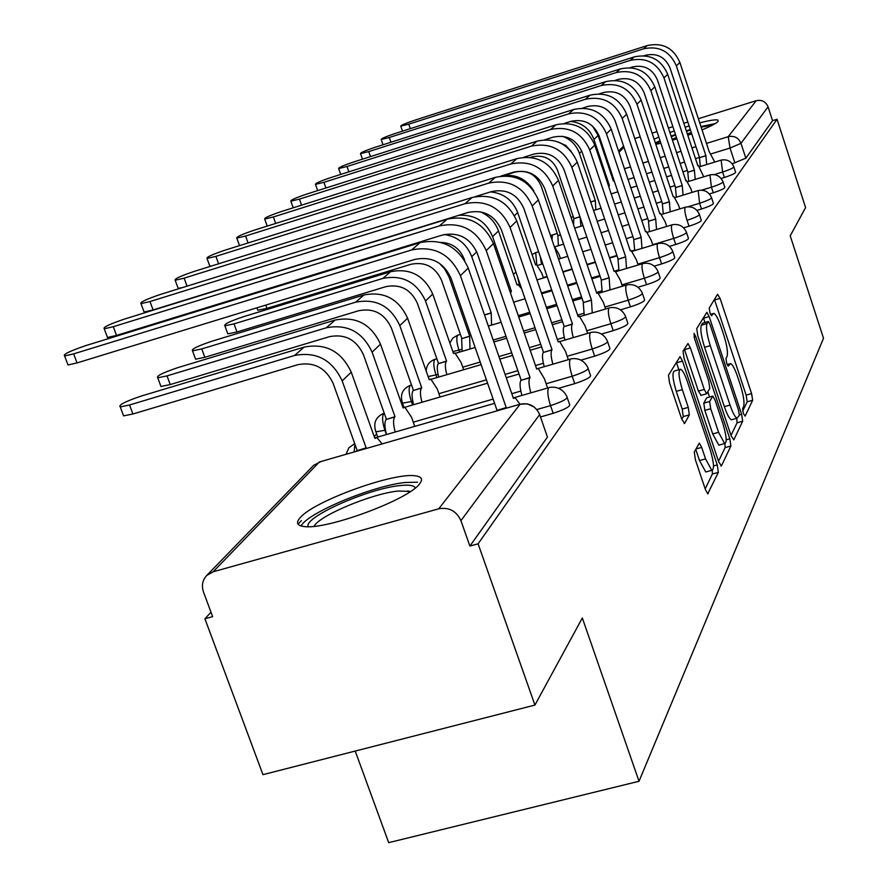 <?xml version="1.0" encoding="UTF-8"?>
<svg xmlns="http://www.w3.org/2000/svg" width="887" height="887" viewBox="0 0 887 887"><rect width="100%" height="100%" fill="white"/><g stroke="black" fill="none" stroke-linecap="round" stroke-linejoin="round"><path stroke-width="1.33" d="M743.339 413.442L745.102 416.136L752.642 400.281L751.599 393.573L720.078 298.365L717.55 294.307L709.223 308.044L709.922 312.778L711.529 315.761L713.847 313.355C715.909 314.364 718.315 318.854 721.064 326.837L723.737 334.909C727.052 345.575 728.138 352.793 727.018 356.552L725.965 358.492L726.686 363.282L728.238 366.187L730.611 363.559C732.607 364.59 734.946 368.97 737.596 376.698L740.257 384.714C743.55 395.336 744.659 402.609 743.605 406.556L742.607 408.619L743.339 413.442M702.038 129.879C711.019 126.142 716.374 123.326 718.093 121.419L717.96 120.089C715.754 119.39 709.689 120.322 699.743 122.894M689.121 125.932L685.13 127.196M674.264 130.899L669.907 132.518M658.83 137.041L654.129 139.237M419.551 483.892C423.066 479.446 421.78 476.774 415.693 475.887C394.626 471.873 314.209 500.878 300.25 517.587C295.637 522.698 296.957 525.681 304.197 526.534C326.405 530.116 408.807 499.592 419.551 483.892M694.299 452.071L695.386 459.743L705.398 489.546L707.737 493.826L718.337 472.383L717.261 464.91L682.502 361.098L680.052 356.629L668.476 375.212L669.519 382.785L681.726 419.13L684.664 423.376L689.321 414.883L688.268 407.366L682.314 389.626C678.577 377.019 678.023 370.212 680.662 369.225C682.613 370.212 684.797 374.181 687.214 381.133L710.165 449.654C713.957 462.515 714.49 469.411 711.773 470.343L705.553 458.901L701.695 447.403L699.322 443.068L694.299 452.071M777.034 119.279L805.596 207.591L790.228 235.842L823.513 338.257L639.028 781.27L582.327 617.973L534.928 705.076L478.093 543.82L777.034 119.279L772.555 120.665L768.064 106.828L740.978 143.328L730.034 148.04L711.585 153.717M731.187 435.972L733.804 439.885L742.674 421.236L741.621 414.307L709.168 316.592L706.861 312.313L696.738 328.622L697.747 335.641L731.187 435.972M730.899 445.995L721.441 465.863L718.714 461.883L684.099 358.437L683.068 351.152L687.99 343.513L690.396 347.926L704.267 389.46L706.606 393.761L709.811 388.384L708.768 381.244L694.488 338.446L694.033 333.39L695.696 336.45L729.824 438.799L730.899 445.995L725.111 447.602L718.514 461.284M655.815 144.326L660.882 143.25M672.446 140.179L676.892 138.849M687.791 135.256L691.727 133.859M534.928 705.076L262.962 774.661L204.908 618.782L211.006 612.218M403.263 405.381L402.487 406.213M376.665 433.998L374.236 436.604M355.21 751.056L388.694 842.65L639.028 781.27M478.093 543.82L469.899 546.07L460.93 520.658C456.417 510.979 449.033 507.02 438.766 508.794L213.124 571.793L206.771 575.441C202.469 580.065 201.371 585.608 203.5 592.05L212.647 616.653L204.908 618.782M772.555 120.665L745.845 158.219L732.196 163.796M634.759 138.56L640.214 136.864M652.111 133.15L657.034 131.62M668.432 128.061L672.878 126.675M683.833 123.26L687.835 122.007M698.368 118.725L756.223 100.686C761.822 99.532 765.769 101.584 768.064 106.828M567.281 397.808L569.387 403.951C571.25 406.002 565.851 409.129 553.178 413.32L540.482 416.957M588.247 368.77L590.321 374.846C591.884 376.764 586.684 379.691 574.721 383.639L558.577 388.295M607.673 341.883L609.702 347.881C611.01 349.666 605.998 352.427 594.667 356.164L580.952 360.144M625.701 316.925L627.686 322.824C628.783 324.487 623.96 327.092 613.194 330.64L601.486 334.066M642.487 293.675L644.428 299.473C645.359 301.037 640.691 303.509 630.446 306.869L620.423 309.829M658.154 271.976L660.061 277.664C660.826 279.139 656.325 281.478 646.545 284.694L637.953 287.244M672.812 251.675L674.674 257.263C675.317 258.638 670.96 260.867 661.613 263.938L654.24 266.133M686.56 232.638L688.379 238.115C688.911 239.423 684.697 241.541 675.739 244.479L669.43 246.375M699.477 214.754L701.24 220.12C701.684 221.351 697.603 223.38 688.999 226.207L683.611 227.826M711.629 197.923L713.359 203.178C713.725 204.343 709.766 206.283 701.495 208.999L696.905 210.385M723.093 182.046L724.779 187.201C725.078 188.299 721.231 190.162 713.27 192.778L709.389 193.954M733.915 167.055L735.567 172.1C735.8 173.142 732.074 174.927 724.391 177.455L721.131 178.453M298.054 524.184L301.347 520.614M469.899 546.07L547.434 437.091L546.891 435.495M742.718 411.08L747.176 401.822L746.133 395.114L714.434 299.451M704.965 322.513L703.358 317.701M730.999 435.395L737.064 422.811L736.709 418.32M739.348 415.36L738.605 410.493L710.032 324.498L708.425 321.504L707.017 323.589C705.786 327.314 706.872 334.676 710.276 345.675L730.034 405.06C732.695 412.765 735.035 417.145 737.053 418.22L739.348 415.36M702.848 323.167L708.203 321.615M732.407 419.518L731.398 419.806C729.358 418.731 727.018 414.351 724.357 406.656L704.588 347.316C701.185 336.317 700.109 328.966 701.362 325.23L702.559 323.256M701.096 395.314L698.413 391.123L684.332 349.068M707.881 391.965L709.556 396.988M718.581 432.313L724.624 443.533C727.118 442.58 726.542 435.949 722.916 423.653L715.122 400.314L712.826 396.068L709.655 401.489L710.709 408.719L718.581 432.313L712.727 433.954L718.792 445.152L719.756 444.886M712.494 396.156L706.629 397.897L712.427 396.256M712.727 433.954L704.843 410.371L703.801 403.142L706.629 397.897M725.111 447.602L724.912 443.6M706.85 471.696L705.753 471.995L699.51 460.575L695.73 449.31M679.675 369.502L674.652 370.943C671.991 371.941 672.523 378.749 676.26 391.344L682.314 389.626M681.77 419.263L683.256 416.591L682.214 409.084L676.26 391.344M678.854 369.746L676.337 362.262M705.187 488.925L712.372 474.024L712.305 470.409M614.181 180.782L613.372 181.037L598.093 135.467L592.494 126.009M608.415 185.649L609.369 185.35L593.957 139.436C589.744 128.704 581.972 122.694 570.64 121.43M609.369 185.35L608.815 186.869M714.745 162.077L709.145 151.522L679.885 62.456C673.466 47.931 662.6 42.299 647.299 45.547L414.284 120.377C405.159 123.459 400.658 125.389 400.758 126.165L408.741 124.18L410.293 128.648M700.353 166.501L699.433 157.731L705.875 155.635L676.36 65.882C669.885 51.246 658.941 45.559 643.518 48.829L408.741 124.18M644.095 55.737L645.636 55.249C657.079 52.821 665.206 57.045 670.007 67.9L699.544 157.587M705.875 155.635L706.706 164.55M590.687 201.937L595.31 200.529L579.422 153.373C576.395 145.08 570.751 139.381 562.513 136.276M595.31 200.529L595.809 209.798M558.366 142.075L565.729 145.413L571.217 151.411M580.076 217.071L580.93 226.24M573.634 224.988L573.756 218.723L579.954 216.716M530.448 157.387L532.145 156.866C543.964 154.449 552.413 158.873 557.502 170.149L573.9 218.568M701.14 127.14L712.427 125.156M702.947 129.502L701.983 129.724M715.155 123.648L700.93 126.519M690.308 129.546L686.316 130.81M675.462 134.514L671.104 136.132M660.028 140.667L655.338 142.885M655.659 143.849L660.261 141.377M671.282 136.676L675.639 135.046M686.494 131.32L690.485 130.079M691.317 132.595L687.314 133.826M676.471 137.552L672.124 139.204M308.288 526.678C302.766 517.686 367.54 488.759 399.582 485.621C408.907 484.546 414.129 485.344 415.249 487.994M410.548 491.42L398.174 491.021C371.797 493.627 318.821 515.768 314.109 526.301M417.522 482.206L405.093 482.495C372.573 485.832 307.589 512.852 301.059 525.98M703.735 176.801L698.335 165.459L697.847 165.78L667.7 74.297C661.081 59.374 649.927 53.575 634.216 56.901L395.136 133.505C385.668 136.698 381.022 138.705 381.188 139.514L389.293 137.507L390.945 142.242M688.7 181.403L687.769 172.266L694.388 170.138L663.964 77.923C657.3 62.877 646.046 57.023 630.213 60.383L389.293 137.507M630.092 67.7L632.398 66.968C644.15 64.485 652.499 68.831 657.444 79.985L687.891 172.122M694.388 170.138L695.22 179.407M692.093 192.39L690.94 188.887L686.438 180.516L685.895 180.848L654.806 86.826C647.987 71.481 636.511 65.516 620.368 68.92L374.913 147.364C365.078 150.69 360.288 152.775 360.521 153.617L368.737 151.599L370.489 156.611M676.371 197.18L675.428 187.656L682.236 185.461L650.858 90.662C643.984 75.184 632.398 69.164 616.132 72.59L368.737 151.599M615.212 80.373L618.383 79.364C630.457 76.836 639.05 81.305 644.15 92.78L675.55 187.512M682.236 185.461L683.068 195.14M558.422 245.699L557.823 235.765L560.451 234.844M504.248 175.46L514.948 172.111C527.089 169.65 535.792 174.207 541.048 185.804L557.978 235.598M560.429 258.527L558.976 254.27L554.009 245.766M541.513 264.237L540.294 256.598M533.819 190.938C526.002 178.376 515.037 173.431 500.922 176.125M543.432 277.964L541.813 273.229L536.48 264.503L535.615 264.958L517.686 212.581C512.708 200.163 503.661 193.266 490.544 191.902M679.786 208.911L678.488 205.019L673.832 196.459L673.233 196.825L641.135 100.098C634.105 84.309 622.297 78.156 605.688 81.648L353.525 162.022C343.291 165.481 338.335 167.654 338.646 168.552L346.983 166.512L348.857 171.845M663.299 213.9L662.356 203.966L669.363 201.715L636.955 104.167C629.859 88.234 617.94 82.036 601.198 85.54L346.983 166.512M599.368 93.834L603.526 92.514C615.955 89.92 624.792 94.521 630.058 106.34L662.489 203.799M669.363 201.715L670.195 211.816M666.725 226.451L665.294 222.127L660.471 213.379L659.806 213.767L626.643 114.179C619.381 97.925 607.207 91.583 590.121 95.153L330.862 177.566C320.196 181.17 315.062 183.443 315.473 184.374L323.921 182.323L325.928 187.989M649.428 231.662L648.475 221.273L655.693 218.956L622.197 118.503C614.868 102.094 602.583 95.696 585.353 99.289L323.921 182.323M582.437 108.159L587.759 106.473C600.543 103.812 609.657 108.569 615.101 120.732L648.619 221.096M655.693 218.956L656.524 229.522M652.865 245.111L651.258 240.31L646.268 231.352L645.536 231.773L611.221 129.158C603.714 112.405 591.163 105.852 573.567 109.511L306.802 194.053C295.67 197.823 290.348 200.196 290.869 201.172L299.429 199.109L301.58 205.163M293.198 207.802L290.869 201.172M634.682 250.566L633.717 239.678L641.157 237.295L606.486 133.76C598.913 116.84 586.24 110.232 568.489 113.924L299.429 199.109M564.309 123.426L570.984 121.319C584.156 118.592 593.558 123.504 599.18 136.055L633.872 239.49M641.157 237.295L641.988 248.371M521.634 288.774L518.03 284.472L517.066 284.971L498.494 230.975C495.134 221.883 488.992 215.463 480.067 211.716M509.97 291.546L511.367 291.124L492.595 236.629C486.131 221.539 474.889 214.421 458.878 215.286M511.367 291.124L510.524 293.165M638.119 264.991L636.323 259.658L631.145 250.489L630.335 250.943L594.8 145.113C587.039 127.828 574.077 121.053 555.938 124.812L281.223 211.594C269.57 215.541 264.06 218.025 264.703 219.045L273.362 216.971L275.68 223.435M618.96 270.712L617.995 259.292L625.668 256.842L589.755 150.025C581.905 132.562 568.822 125.732 550.517 129.513L273.362 216.971M544.806 139.758L553.1 137.152C566.682 134.347 576.395 139.425 582.216 152.376L618.15 259.093M625.668 256.842L626.51 268.462M484.468 314.885L491.21 312.878L471.74 256.642C466.717 244.014 457.592 236.641 444.354 234.512M491.21 312.878L491.575 325.097M440.784 242.384C451.982 242.861 459.776 248.382 464.156 258.949L464.721 260.578M622.397 286.246L620.401 280.303L615.024 270.912L614.126 271.411L577.271 162.155C569.221 144.293 555.839 137.285 537.112 141.133L253.959 230.276C241.752 234.423 236.031 237.029 236.818 238.093L245.577 236.02L248.072 242.938M239.39 245.666L239.313 245.023M602.184 292.244L601.209 280.225L609.125 277.709L571.871 167.399C563.733 149.36 550.217 142.286 531.313 146.167L245.577 236.02M523.74 157.265L533.996 154.05C548.022 151.178 558.056 156.434 564.088 169.816L601.375 280.015M609.125 277.709L609.968 289.938M265.745 305.106L266.92 308.366L257.851 310.273L257.529 309.397M462.149 351.33L461.628 338.69L469.655 336.14L448.977 276.833L444.653 268.983L439.431 263.306M469.655 336.14L469.988 349.012M266.92 308.366L411.069 264.259C425.183 261.488 435.362 266.865 441.604 280.414L461.85 338.457M605.61 308.986L603.371 302.367L597.794 292.754L596.774 293.287L558.511 180.371C550.162 161.911 536.313 154.648 516.977 158.607L224.866 250.223C212.026 254.58 206.094 257.33 207.037 258.45L215.896 256.365L218.601 263.805M210.862 266.222L209.62 265.546M584.223 315.295L583.247 302.633L591.429 300.028L552.723 185.993C544.285 167.344 530.293 160.004 510.768 163.984L215.896 256.365M500.767 176.147L513.551 172.145C528.042 169.206 538.42 174.65 544.685 188.476L583.424 302.412M591.429 300.028L592.261 312.923M463.635 369.757L461.085 362.473L454.898 352.904L453.534 353.536L432.734 294.04C424.097 275.347 410.038 267.907 390.568 271.721L243.116 316.814C229.7 321.36 223.613 324.354 224.877 325.806L234.024 323.877L236.973 331.971L227.815 333.878L227.449 332.88M438.743 377.053C436.981 370.311 436.814 365.854 438.256 363.692L446.56 361.064L425.505 300.97C416.768 282.088 402.565 274.56 382.907 278.407L234.024 323.877M446.56 361.064L446.327 361.319C444.908 363.47 445.074 367.928 446.848 374.669M236.973 331.971L385.812 286.667C400.403 283.818 410.936 289.406 417.422 303.409L438.488 363.448M587.637 333.401L585.121 326.006L579.344 316.16L578.191 316.737L538.387 199.919C529.716 180.804 515.38 173.275 495.378 177.333L193.721 271.566C180.205 276.167 174.029 279.061 175.182 280.237L184.119 278.152L187.046 286.157M182.267 287.643L178.143 288.342L177.843 287.499M564.964 340.054C563.145 333.224 562.813 328.767 563.977 326.66L572.448 323.977L532.178 205.95C523.408 186.636 508.916 179.03 488.715 183.121L184.119 278.152M475.088 196.703L491.609 191.57C506.599 188.543 517.354 194.186 523.862 208.512L564.165 326.427M572.448 323.977L572.259 324.221C571.117 326.316 571.461 330.784 573.279 337.614M440.074 396.999L437.213 388.861L430.783 379.059L429.253 379.747L407.577 318.167C398.596 298.808 384.027 291.08 363.892 294.994L211.516 341.351C197.357 346.152 191.027 349.323 192.534 350.864L201.759 348.924L204.819 357.306L195.595 359.213L195.173 358.071M413.608 404.705C411.734 397.62 411.579 392.908 413.142 390.557L421.746 387.852L399.804 325.618C390.712 306.059 375.988 298.243 355.643 302.19L201.759 348.924M421.746 387.852L421.491 388.118C419.939 390.457 420.105 395.181 421.99 402.266M204.819 357.306L358.681 310.727C373.771 307.822 384.692 313.621 391.444 328.135L413.397 390.291M568.345 359.678L565.518 351.407L559.52 341.318L558.211 341.938L516.766 220.93C507.741 201.116 492.873 193.299 472.161 197.468L160.325 294.473C146.056 299.329 139.614 302.389 141.011 303.631L150.003 301.536L153.096 309.951L144.093 312.013L143.749 311.049M544.241 366.686C542.312 359.512 541.979 354.789 543.254 352.505L552.036 349.733L510.069 227.427C500.933 207.403 485.91 199.497 464.988 203.7L150.003 301.536M153.096 309.951L468.003 212.459C483.537 209.343 494.68 215.219 501.465 230.066L543.454 352.25M552.036 349.733L551.836 349.988C550.583 352.272 550.927 357.006 552.856 364.18M414.761 426.37L411.535 417.256L404.86 407.211L403.108 407.965L380.49 344.145C371.132 324.065 356.02 316.038 335.164 320.041L177.544 367.728C162.543 372.828 155.957 376.188 157.753 377.818L167.022 375.888L170.237 384.57L160.957 386.477L160.469 385.169M386.521 434.53C384.526 427.068 384.381 422.057 386.1 419.507L395.003 416.702L372.108 352.183C362.628 331.893 347.349 323.766 326.272 327.802L167.022 375.888M395.003 416.702L394.737 416.99C393.052 419.54 393.196 424.551 395.203 432.013M170.237 384.57L329.443 336.672C345.076 333.678 356.408 339.71 363.448 354.767L386.366 419.207M547.601 388.029L544.407 378.749L538.187 368.415L536.69 369.092L493.449 243.581C484.036 223.025 468.602 214.887 447.137 219.178L124.402 319.087C109.301 324.254 102.582 327.48 104.256 328.789L113.292 326.704L116.53 335.419L107.482 337.481L107.072 336.384M521.911 395.447C519.849 387.885 519.516 382.862 520.902 380.368L530.027 377.507L486.22 250.6C476.696 229.811 461.085 221.584 439.387 225.908L113.292 326.704M116.53 335.419L442.546 235C458.646 231.795 470.221 237.904 477.295 253.327L521.135 380.091M530.027 377.507L529.805 377.784C528.441 380.279 528.785 385.302 530.836 392.863M382.164 443.91L376.897 437.601L374.879 438.422L351.252 372.185C341.473 351.341 325.773 342.981 304.152 347.094L140.911 396.167C124.989 401.6 118.104 405.182 120.255 406.9L129.546 404.982L132.906 413.996L123.603 415.881L123.038 414.384M366.131 447.868L356.873 450.762L366.131 447.868L342.171 380.889C332.27 359.812 316.393 351.341 294.528 355.487L129.546 404.982M132.906 413.996L297.844 364.69C314.065 361.63 325.851 367.917 333.19 383.539L357.162 450.452M520.004 404.239L515.159 397.698L513.44 398.44L468.236 268.074C458.413 246.708 442.358 238.237 420.083 242.65L85.673 345.642C69.629 351.141 62.622 354.567 64.618 355.942L73.665 353.869L77.058 362.916L68.011 364.956L67.534 363.703M506.211 407.543L496.742 410.504L506.211 407.543L460.397 275.68C450.452 254.07 434.209 245.488 411.679 249.934L73.665 353.869M77.058 362.916L414.983 259.381C431.703 256.099 443.755 262.463 451.128 278.496L496.986 410.204M438.766 508.794L520.126 404.206L319.387 461.972L213.124 571.793M734.913 162.964L730.034 148.04L728.216 136.687L756.223 100.686M699.499 157.442L695.508 158.673M684.553 162.044L680.129 163.408M668.731 166.911L663.82 168.43M651.934 172.089L646.49 173.763M634.083 177.588L628.04 179.44M610.677 173.009L611.487 172.765M624.459 168.752L630.513 166.878M642.92 163.053L648.364 161.367M660.25 157.686L665.172 156.167M676.57 152.653L680.994 151.278M691.949 147.896L695.94 146.654M706.473 143.406L728.216 136.687C734.236 135.456 738.494 137.673 740.978 143.328L745.845 158.219M623.938 147.209L618.971 152.342M608.327 163.341L607.673 164.028M553.178 413.32L550.528 405.625L536.823 409.55M574.721 383.639L572.182 376.221L546.137 383.749M520.813 391.078L511.788 393.684M493.117 399.083L413.275 422.168M385.479 430.206L375.888 431.825L375.367 430.505M386.422 434.552L384.936 430.372C382.297 422.134 381.909 416.491 383.761 413.431L384.193 413.098M594.667 356.164L592.239 349.001L567.192 356.297M543.365 363.238L535.471 365.544M517.875 370.666L505.102 374.392M486.409 379.836L438.91 393.673M412.765 401.301L402.476 403.153L402.022 401.999M412.577 405.004L411.402 401.689C408.874 393.75 408.475 388.351 410.182 385.479L411.535 385.025M613.194 330.64L610.855 323.722L586.75 330.796M564.276 337.393L557.346 339.422M540.726 344.3L529.306 347.649M511.699 352.815L498.915 356.574M480.222 362.051L462.737 367.185M438.078 374.425L428.133 376.576M436.925 377.585L436.027 375.024C433.588 367.362 433.166 362.173 434.752 359.479L436.859 358.791M630.446 306.869L628.196 300.183L604.956 307.046M583.701 313.322L577.637 315.118M561.892 319.775L551.659 322.79M535.027 327.702L523.596 331.084M505.978 336.284L493.194 340.065M461.639 349.378L452.858 351.585M459.643 352.072L458.978 350.165C456.628 342.748 456.195 337.77 457.67 335.231L460.42 334.344M646.545 284.694L644.372 278.219L621.942 284.882M601.818 290.869L596.496 292.444M581.55 296.89L572.359 299.618M556.604 304.296L546.359 307.345M529.727 312.291L518.285 315.683M661.613 263.938L659.518 257.662L637.831 264.149M618.727 269.859L615.112 270.934M599.845 275.491L591.585 277.964M576.628 282.432L567.436 285.182M551.681 289.894L541.436 292.954M675.739 244.479L673.71 238.403L652.732 244.701M634.571 250.156L631.921 250.943M616.931 255.456L609.491 257.685M595.266 261.964L587.006 264.437M572.037 268.938L562.846 271.699M547.079 276.434L543.299 277.564M520.17 284.516L518.906 284.893M519.516 285.148L517.454 276.589M688.999 226.207L687.048 220.298C684.986 213.645 684.354 209.321 685.152 207.347L685.64 207.126C691.971 206.028 696.528 208.39 699.3 214.233C699.732 215.452 695.652 217.47 687.048 220.298M701.495 208.999L699.599 203.256L688.046 206.76M713.27 192.778L711.429 187.201L701.639 190.173M724.391 177.455L722.606 172.023L714.168 174.606M733.793 166.678C734.026 167.721 730.289 169.495 722.606 172.023L721.131 160.115C727.03 159.028 731.254 161.212 733.793 166.678M722.949 181.635C723.238 182.722 719.401 184.574 711.429 187.201L709.966 174.894C716.009 173.797 720.344 176.047 722.949 181.635M711.474 197.457C711.829 198.61 707.87 200.54 699.599 203.256L698.158 190.539C704.345 189.441 708.78 191.747 711.474 197.457M686.361 232.05C686.893 233.336 682.68 235.454 673.71 238.403C671.592 231.54 670.949 227.061 671.803 224.976L672.357 224.744C678.832 223.646 683.5 226.085 686.361 232.05M672.59 251.01C673.233 252.374 668.876 254.591 659.518 257.662C657.322 250.589 656.679 245.954 657.589 243.759L658.209 243.504C664.84 242.406 669.641 244.901 672.59 251.01M657.899 271.222C658.664 272.675 654.162 275.003 644.372 278.219C642.099 270.912 641.456 266.089 642.443 263.772L643.142 263.494C649.927 262.408 654.85 264.98 657.899 271.222M642.199 292.821C643.108 294.362 638.44 296.812 628.196 300.183C625.834 292.632 625.191 287.621 626.244 285.17L627.042 284.86C633.983 283.796 639.028 286.446 642.199 292.821M625.368 315.938C626.455 317.59 621.621 320.174 610.855 323.722C608.415 315.905 607.761 310.683 608.903 308.077L609.812 307.745C616.897 306.714 622.086 309.441 625.368 315.938M607.285 340.763C608.582 342.515 603.57 345.265 592.239 349.001C589.7 340.896 589.046 335.452 590.287 332.68L591.319 332.326C598.559 331.328 603.881 334.133 607.285 340.763M587.804 367.473C589.356 369.347 584.156 372.274 572.182 376.221C569.543 367.817 568.889 362.129 570.241 359.168L571.428 358.78C578.823 357.838 584.278 360.732 587.804 367.473M566.76 396.289C568.611 398.307 563.201 401.423 550.528 405.625C547.778 396.877 547.135 390.934 548.598 387.763L549.973 387.342C557.502 386.477 563.101 389.46 566.76 396.289M551.98 239.8L552.401 234.988L557.247 233.447M536.79 264.581L535.704 252.651L538.631 251.708M354.168 451.96L354.889 444.11M547.434 437.091L539.662 414.584L460.93 520.658M539.03 413.02L539.662 414.584C535.737 406.013 529.217 402.554 520.126 404.206L527.322 403.84L534.229 407.044M321.26 461.44L313.699 465.276L321.327 461.417M206.771 575.441L313.266 465.719M727.251 364.757L729.524 364.102M710.598 314.486L712.838 313.832M714.612 299.961L720.078 298.365M746.133 395.114L751.599 393.573M747.176 401.822L752.642 400.281M703.546 318.222L709.168 316.592M739.436 414.916L741.621 414.307M737.064 422.811L742.674 421.236M701.362 325.23L707.017 323.589M704.588 347.316L710.276 345.675M724.357 406.656L730.034 405.06M720.865 466.019L721.441 465.863M684.531 349.611L690.396 347.926M698.413 391.123L704.267 389.46M694.044 336.927L695.696 336.45M726.198 439.808L729.824 438.799M703.801 403.142L709.655 401.489M704.843 410.371L710.709 408.719M695.885 449.01L701.695 447.403M699.51 460.575L705.553 458.901M682.214 409.084L688.268 407.366M683.256 416.591L689.321 414.883M684.077 423.531L684.664 423.376M676.526 362.816L682.502 361.098M713.525 465.93L717.261 464.91M712.372 474.024L718.337 472.383M707.604 493.76L708.258 493.582M598.093 135.467L593.957 139.436M608.438 185.738L609.236 185.494M676.36 65.882L679.885 62.456M705.775 155.779L699.433 157.731M643.518 48.829L647.299 45.547M581.761 151.134L579.422 153.373M590.72 202.036L595.177 200.673M573.756 218.723L579.998 216.816M663.964 77.923L667.7 74.297M694.277 170.282L687.769 172.266M630.213 60.383L634.216 56.901M650.858 90.662L654.806 86.826M682.114 185.616L675.428 187.656M616.132 72.59L620.368 68.92M557.823 235.765L560.484 234.955M517.686 212.581L514.482 215.652M636.955 104.167L641.135 100.098M669.23 201.87L662.356 203.966M601.198 85.54L605.688 81.648M622.197 118.503L626.643 114.179M655.56 219.133L648.475 221.273M585.353 99.289L590.121 95.153M606.486 133.76L611.221 129.158M641.013 237.483L633.717 239.678M568.489 113.924L573.567 109.511M498.494 230.975L492.595 236.629M510.014 291.668L511.178 291.324M589.755 150.025L594.8 145.113M625.512 257.03L617.995 259.292M550.517 129.513L555.938 124.812M293.009 281.057L293.242 281.711M476.729 251.853L471.74 256.642M484.513 315.029L491.01 313.089M571.871 167.399L577.271 162.155M608.959 277.908L601.209 280.225M531.313 146.167L537.112 141.133M450.552 276.955L449.421 278.041M461.628 338.69L469.445 336.373M552.723 185.993L558.511 180.371M591.252 300.25L583.247 302.633M510.768 163.984L516.977 158.607M432.734 294.04L425.505 300.97M438.256 363.692L446.327 361.319M390.568 271.721L382.907 278.407M532.178 205.95L538.387 199.919M572.259 324.221L563.977 326.66M488.715 183.121L495.378 177.333M407.577 318.167L399.804 325.618M413.142 390.557L421.491 388.118M363.892 294.994L355.643 302.19M510.069 227.427L516.766 220.93M551.836 349.988L543.254 352.505M464.988 203.7L472.161 197.468M380.49 344.145L372.108 352.183M386.1 419.507L394.737 416.99M335.164 320.041L326.272 327.802M486.22 250.6L493.449 243.581M529.805 377.784L520.902 380.368M439.387 225.908L447.137 219.178M351.252 372.185L342.171 380.889M304.152 347.094L294.528 355.487M460.397 275.68L468.236 268.074M411.679 249.934L420.083 242.65M611.165 193.865L617.873 191.814M630.845 187.833L636.888 185.971M649.284 182.168L654.739 180.493M666.614 176.857L671.526 175.349M682.912 171.845L687.347 170.492M699.655 166.712L720.832 160.214M403.929 407.277L402.476 403.153C399.826 394.704 402.443 388.761 410.337 385.335M377.751 437.058L375.888 431.825C373.039 423.021 375.711 416.846 383.927 413.275M571.051 217.37L573.268 216.694M593.569 210.485L601.02 208.212M614.591 204.054L621.299 202.014M634.26 198.045L640.303 196.204M652.699 192.412L658.143 190.749M670.018 187.113L674.929 185.616M687.735 181.702L709.644 174.994M552.512 234.889L550.583 235.709M574.698 228.136L582.97 225.62M597.217 221.284L604.657 219.011M618.228 214.887L624.936 212.847M637.886 208.9L643.929 207.059M656.313 203.289L661.769 201.626M675.107 197.568L697.792 190.65M535.826 252.54L532.067 254.602M555.195 246.675L563.611 244.136M578.579 239.59L586.85 237.084M601.087 232.771L608.526 230.509M622.097 226.396L628.794 224.367M641.744 220.442L647.787 218.612M661.702 214.388L685.23 207.259M515.946 272.22L513.373 274.227M537.799 265.357L542.777 263.849M558.555 259.093L567.747 256.321M582.715 251.797L590.986 249.302M605.211 245.012L612.651 242.761M626.211 238.67L632.919 236.652M647.443 232.261L671.88 224.888M519.272 285.226L520.314 284.915M536.968 279.915L547.212 276.833M562.979 272.098L572.182 269.338M587.139 264.847L595.399 262.364M609.624 258.095L617.064 255.855M632.265 251.298L657.666 243.659M513.64 302.179L525.071 298.764M541.724 293.785L551.969 290.725M567.724 286.024L576.916 283.275M591.873 278.806L600.133 276.345M616.044 271.588L642.521 263.683M457.814 335.098L452.858 338.058L449.853 343.003M488.338 326.05L501.133 322.258M518.751 317.025L530.182 313.632M546.824 308.687L557.058 305.649M572.814 300.97L582.005 298.243M598.681 293.287L626.322 285.071M434.907 359.335C429.53 361.275 426.603 365.134 426.137 370.899M455.685 353.237L475.155 347.493M493.859 341.972L506.643 338.202M524.25 333.002L535.681 329.631M552.313 324.72L562.546 321.693M580.043 316.537L608.97 308M431.293 379.237L481.12 364.624M499.813 359.146L512.586 355.399M530.193 350.243L541.613 346.895M559.963 341.517L590.343 332.603M404.927 407.233L487.573 383.184M506.255 377.74L519.028 374.026M538.243 368.438L570.286 359.113M354.722 443.644L348.89 447.747L345.997 454.321M374.713 437.934L494.591 403.33M513.263 397.941L548.621 387.73M623.55 146.033L618.583 151.156M607.928 162.133L607.262 162.82M727.163 364.546L729.713 363.814M710.52 314.32L713.004 313.599M702.792 323.145L708.236 321.56M731.398 419.806L737.053 418.22M700.752 395.414L706.606 393.761M718.792 445.152L724.624 443.533M705.753 471.995L711.773 470.343M400.758 126.165L402.498 131.143M408.685 492.64L408.031 490.81M381.188 139.514L383.029 144.769M360.521 153.617L362.473 159.172M338.646 168.552L340.719 174.429M315.473 184.374L317.679 190.605M264.703 219.045L267.231 226.096M284.317 283.74L284.55 284.394M236.818 238.093L239.534 245.621M256.953 307.8L257.851 310.273M207.037 258.45L209.886 266.288M224.877 325.806L227.815 333.878M175.182 280.237L178.143 288.342M192.534 350.864L195.595 359.213M141.011 303.631L144.093 312.013M157.753 377.818L160.957 386.477M104.256 328.789L107.482 337.481M120.255 406.9L123.603 415.881M64.618 355.942L68.011 364.956"/></g></svg>

